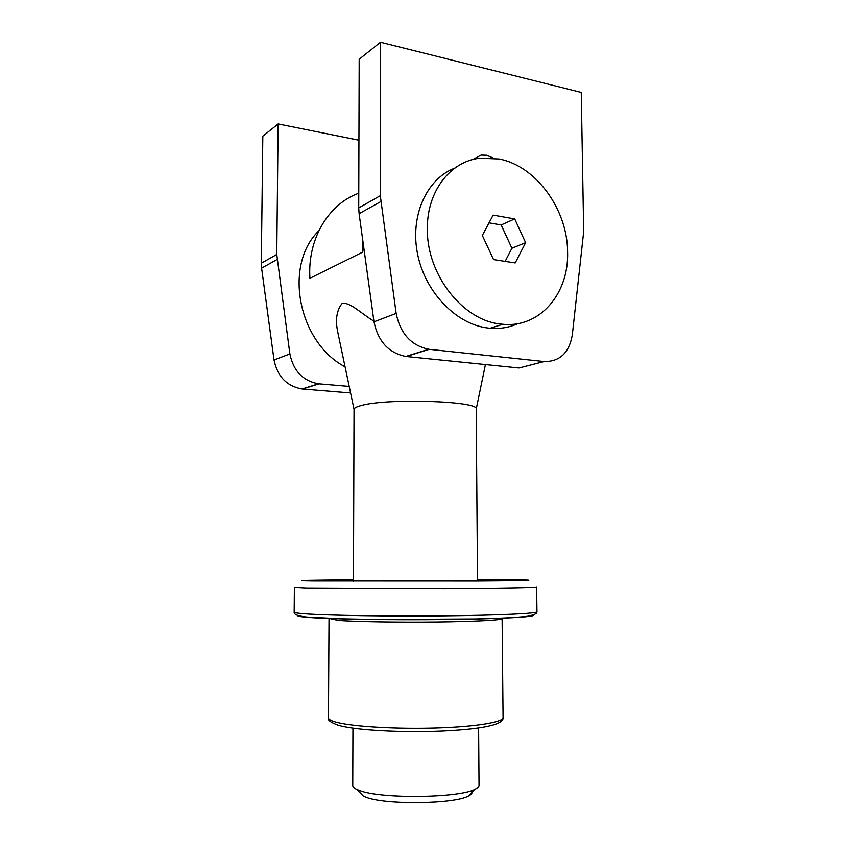<?xml version="1.0" encoding="UTF-8"?>
<svg xmlns="http://www.w3.org/2000/svg" width="845" height="845" viewBox="0 0 845 845"><rect width="100%" height="100%" fill="white"/><g stroke="black" fill="none" stroke-linecap="round" stroke-linejoin="round"><path stroke-width="1.27" d="M358.935 140.217L278.142 123.951L262.827 136.172L261.306 263.217L276.769 254.451L289.877 353.928C293.426 371.008 302.996 380.968 318.576 383.81L349.207 386.418M278.142 123.951L276.769 254.451M277.086 259.5L261.612 268.14L274.023 359.981L289.877 353.928M261.612 268.14L261.306 263.217M319.04 383.852L302.563 389.017L350.59 392.967M302.563 389.017L302.098 388.985C286.835 386.249 277.477 376.585 274.023 359.981M493.395 158.089L486.646 155.258L481.154 155.068L472.545 159.631M380.472 42.25L359.188 59.245L358.724 207.923L380.303 195.67L396.147 313.4C400.35 333.648 411.209 345.605 428.742 349.26L544.191 361.544C559.791 361.702 569.171 352.809 572.318 334.873L583.684 231.667L581.254 92.422L380.472 42.25L380.303 195.67M380.715 201.638L359.114 213.69L373.997 321.839L396.147 313.4M359.114 213.69L358.724 207.923M429.26 349.312L406.318 356.505L518.999 367.976L544.191 361.544M406.318 356.505L405.811 356.453C388.668 352.967 378.064 341.433 373.997 321.839M471.299 790.709C472.904 792.504 471.964 794.279 468.479 796.032C454.779 804.113 385.742 805.053 366.297 797.353L363.466 796.212L359.759 792.441M352.946 728.21L352.745 785.491C352.766 786.832 354.118 788.142 356.791 789.41L359.949 790.666C381.613 799.106 460.029 798.06 475.133 789.209C477.774 787.92 479.073 786.611 479.041 785.269L478.619 728.041M477.509 580.948L476.221 409.138C480.14 401.058 386.64 397.953 361.037 405.589C356.495 406.783 354.161 408.04 354.044 409.35L353.453 581.17M373.891 321.132C361.575 313.875 350.284 301.992 342.162 303.387C336.722 310.147 335.212 319.558 337.651 331.62L338.771 336.944M363.181 243.202L362.769 252.074L309.925 278.28C307.348 239.262 328.293 204.12 358.776 193.188M318.808 230.822C283.223 265.077 298.158 342.32 345.077 366.825M362.769 252.074L362.674 239.536M567.597 252.053C568.981 293.701 539.754 328.156 502.775 324.258L500.768 324.047C463.102 320.688 426.619 274.794 427.369 228.942C426.852 191.625 450.089 161.479 479.664 158.216L499.152 158.997C536.311 166.042 567.597 209.792 567.597 252.053M517.827 323.635C509.218 327.522 499.986 329.064 490.121 328.261L488.146 328.05C456.722 324.533 425.626 293.004 417.726 254.767C409.624 216.552 426.313 179.024 454.79 168.123M482.337 235.47L493.543 259.584L515.218 262.943L525.611 242.663L514.721 218.929L493.131 215.105L482.337 235.47M505.162 261.327L511.912 248.25L525.611 242.663M511.912 248.25L501.169 224.939L489.107 222.848M501.169 224.939L514.721 218.929M503.071 717.595C504.18 724.999 480.351 729.372 440.815 731.147C401.66 732.689 357.245 730.45 339.12 725.559C330.913 722.75 327.364 720.193 328.462 717.901C328.494 719.539 331.578 721.112 337.715 722.612C354.763 726.816 397.911 729.277 437.108 727.999C476.369 726.753 503.578 722.137 503.071 717.595L502.11 618.603C502.585 620.061 475.598 621.561 436.696 622.004C397.858 622.459 355.111 621.73 338.201 620.399L329.043 618.382M305.679 613.861C327.997 615.466 388.499 616.396 444.174 615.847C499.944 615.297 537.779 613.459 536.955 611.738L536.871 612.414C536.828 613.734 533.586 615.044 527.143 616.343C516.052 617.547 498.793 618.424 475.334 618.952L376.659 619.48L341.803 618.815L307.453 617.082C295.285 615.963 293.923 613.65 294.176 612.16C294.197 612.752 298.031 613.312 305.679 613.861M533.417 615.097C535.91 616.924 500.082 618.931 445.547 619.533C391.108 620.156 331.05 619.174 308.943 617.452M353.453 579.786C309.418 580.061 286.497 580.557 312.492 580.895L477.784 580.948C533.882 580.589 542.912 580.008 509.123 579.733L477.499 579.575M536.955 611.738L536.649 587.169C537.441 587.835 499.691 588.595 444.058 588.859L305.869 588.236L294.387 587.592L294.176 612.16M308.362 617.41C300.524 616.787 296.986 616.142 297.746 615.466M339.183 725.612L337.102 724.968M318.576 383.81L302.098 388.985M428.742 349.26L405.811 356.453M468.479 796.032L475.133 789.209M476.221 409.138L485.431 364.554M354.044 409.35L337.651 331.62M363.466 796.212L356.791 789.41M502.775 324.258L490.121 328.261M328.462 717.901L329.022 618.91"/></g></svg>
